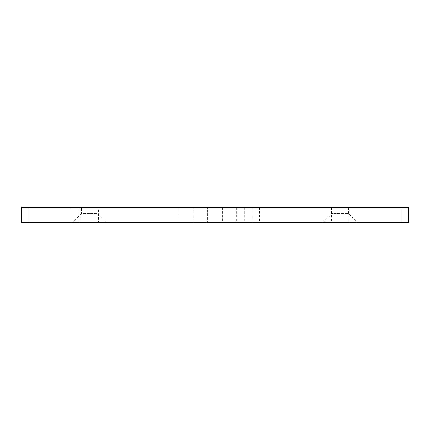 <?xml version="1.0" encoding="UTF-8"?>
<svg xmlns="http://www.w3.org/2000/svg" width="430" height="430" viewBox="0 0 430 430"><rect width="100%" height="100%" fill="white"/><g stroke="black" fill="none" stroke-linecap="round" stroke-linejoin="round"><path stroke-width="0.32" stroke-dasharray="2.15 1.61" d="M259.414 207.631L244.299 207.631L259.414 207.631L259.414 222.369L244.299 222.369L259.414 222.369M244.299 207.631L244.299 222.369M79.179 207.631L79.179 222.369L70.703 222.369L79.179 222.369L70.703 222.369L79.179 222.369L79.179 207.631L70.703 207.631L70.703 222.369L70.703 207.631L79.179 207.631M193.253 207.631L177.773 207.631L193.253 207.631L193.253 222.369L177.773 222.369L193.253 222.369M177.773 207.631L177.773 222.369M252.227 207.631L236.747 207.631L252.227 207.631L252.227 222.369L236.747 222.369L252.227 222.369M236.747 207.631L236.747 222.369M222.369 207.631L222.369 222.369L207.631 222.369L222.369 222.369L207.631 222.369L222.369 222.369L222.369 207.631L207.631 207.631L207.631 222.369L207.631 207.631L222.369 207.631M332.019 207.631L348.606 207.631L332.019 207.631L332.019 213.624L348.606 213.624L357.663 222.369L322.968 222.369L357.663 222.369M348.606 207.631L348.606 213.624L332.019 213.624L322.968 222.369M81.394 207.631L97.981 207.631L81.394 207.631L81.394 213.624L97.981 213.624L107.032 222.369L72.337 222.369L107.032 222.369M97.981 207.631L97.981 213.624L81.394 213.624L72.337 222.369M98.529 207.631L80.84 207.631L98.529 207.631L98.529 222.369L80.84 222.369L98.529 222.369M80.84 207.631L80.84 222.369M349.16 207.631L331.471 207.631L349.16 207.631L349.16 222.369L331.471 222.369L349.16 222.369M331.471 207.631L331.471 222.369M401.131 207.631L401.131 222.369L408.5 222.369L408.5 207.631L21.5 207.631L21.5 222.369L28.869 222.369L28.869 207.631M401.131 222.369L28.869 222.369"/><path stroke-width="0.64" d="M21.5 207.631L28.869 207.631L28.869 222.369L21.5 222.369L21.5 207.631M401.131 207.631L408.5 207.631L408.5 222.369L401.131 222.369L401.131 207.631L28.869 207.631M401.131 222.369L28.869 222.369"/></g></svg>

